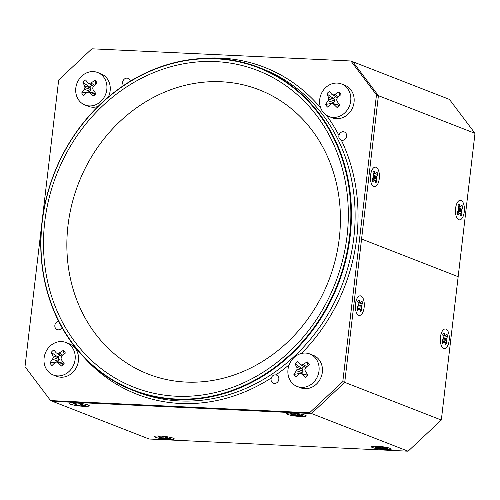 <?xml version="1.0" encoding="UTF-8"?>
<svg xmlns="http://www.w3.org/2000/svg" width="500" height="500" viewBox="0 0 500 500"><rect width="100%" height="100%" fill="white"/><g stroke="black" fill="none" stroke-linecap="round" stroke-linejoin="round"><path stroke-width="0.75" d="M84.981 105.006A17.438 15.337 -68.7 0 0 89.3 105.919A17.438 15.337 -68.7 0 0 106.369 91.944A17.438 15.337 -68.7 0 0 97.656 72.513A17.438 15.337 -68.7 0 0 77.025 83.188A17.438 15.337 -68.7 0 0 84.981 105.006L88.312 106.306A17.438 15.337 -68.7 0 0 92.631 107.219A17.438 15.337 -68.7 0 0 98.044 106.438M108.319 97.05A17.438 15.337 -68.7 0 0 100.981 73.812L97.656 72.513M83.719 95.619A28.331 9.369 -33.6 0 1 86.769 92.625A28.3 5.606 -13.9 0 1 88.306 92.075A28.3 3.144 21.7 0 0 89.831 92.769A28.331 7.369 40.7 0 0 93.238 96.062A9.594 8.438 111.3 0 0 95.3 94.294A9.594 8.438 111.3 0 0 95.856 93.612A28.331 5.412 -127.1 0 1 93.094 89.706A28.3 8.438 -106.9 0 1 92.688 87.963A28.3 11.031 -65 0 1 93.494 86.319A28.331 10.369 -42.8 0 1 97.094 83.075A9.594 8.438 111.3 0 0 95.081 80.406A28.331 13.175 149.1 0 0 90.981 82.987A28.3 10.3 170.6 0 0 89.312 83.488A28.3 1.55 -153.1 0 0 87.919 82.844A28.331 3.562 -135.3 0 1 85.556 79.956A9.594 8.438 111.3 0 0 82.944 82.406A28.331 9.219 49.1 0 0 84.656 85.906A28.3 13.131 69.5 0 0 84.931 87.6A28.3 15.725 115.4 0 0 84.256 89.294A28.331 14.175 139.2 0 0 81.706 92.95A9.594 8.438 111.3 0 0 83.719 95.619M84.931 87.6L91.062 89.637L89.288 91.694A4.994 4.394 -68.7 0 0 89.531 92.275M84.256 89.294L90.013 91.206M91.75 85.256A4.994 4.394 -68.7 0 0 89.819 87.144L91.062 89.637M93.556 86.263L87.919 82.844M88.306 92.075L93.537 92.925L95.031 94.056A4.994 4.394 -68.7 0 0 95.819 93.562M89.288 91.694L81.706 92.95M84.656 85.906L90.406 87.819M82.944 82.406L89.819 87.144M89.312 83.488L93.619 86.2M90.981 82.987L94.606 85.269M95.081 80.406L95.825 84.169M95.031 94.056L93.238 96.062M89.831 92.769L94.744 93.569M297.162 386.469L300.494 387.769A17.438 15.337 -68.7 0 0 304.812 388.681A17.438 15.337 -68.7 0 0 321.881 374.706A17.438 15.337 -68.7 0 0 313.169 355.275L309.837 353.975A17.438 15.337 -68.7 0 0 289.206 364.65A17.438 15.337 -68.7 0 0 297.162 386.469A17.438 15.337 -68.7 0 0 301.488 387.381A17.438 15.337 -68.7 0 0 318.556 373.406A17.438 15.337 -68.7 0 0 309.837 353.975M295.9 377.081A28.331 9.369 -33.6 0 1 298.956 374.094A28.3 5.606 -13.9 0 1 300.487 373.537A28.3 3.144 21.7 0 0 302.019 374.237A28.331 7.369 40.7 0 0 305.425 377.531A9.594 8.438 111.3 0 0 307.481 375.763A9.594 8.438 111.3 0 0 308.038 375.075A28.331 5.412 -127.1 0 1 305.281 371.175A28.3 8.438 -106.9 0 1 304.869 369.425A28.3 11.031 -65 0 1 305.675 367.788A28.331 10.369 -42.8 0 1 309.275 364.538A9.594 8.438 111.3 0 0 307.262 361.869A28.331 13.175 149.1 0 0 303.163 364.45A28.3 10.3 170.6 0 0 301.494 364.95A28.3 1.55 -153.1 0 0 300.106 364.306A28.331 3.562 -135.3 0 1 297.744 361.419A9.594 8.438 111.3 0 0 295.125 363.875A28.331 9.219 49.1 0 0 296.837 367.369A28.3 13.131 69.5 0 0 297.113 369.062A28.3 15.725 115.4 0 0 296.444 370.756A28.331 14.175 139.2 0 0 293.888 374.412A9.594 8.438 111.3 0 0 295.9 377.081M297.113 369.062L303.244 371.1L301.469 373.156A4.994 4.394 -68.7 0 0 301.712 373.738M296.444 370.756L302.194 372.669M303.931 366.719A4.994 4.394 -68.7 0 0 302 368.612L303.244 371.1M305.738 367.725L300.106 364.306M300.487 373.537L305.719 374.387L307.213 375.519A4.994 4.394 -68.7 0 0 308 375.031M301.469 373.156L293.888 374.412M296.837 367.369L302.594 369.281M295.125 363.875L302 368.612M301.494 364.95L305.8 367.663M303.163 364.45L306.794 366.737M307.262 361.869L308.012 365.631M307.213 375.519L305.425 377.531M302.019 374.237L306.925 375.031M328.881 116.481L332.212 117.781A17.438 15.337 -68.7 0 0 336.531 118.694A17.438 15.337 -68.7 0 0 353.6 104.719A17.438 15.337 -68.7 0 0 344.881 85.288L341.55 83.987A17.438 15.337 -68.7 0 0 320.925 94.663A17.438 15.337 -68.7 0 0 328.881 116.481A17.438 15.337 -68.7 0 0 333.2 117.394A17.438 15.337 -68.7 0 0 350.269 103.419A17.438 15.337 -68.7 0 0 341.55 83.987M327.619 107.094A28.331 9.369 -33.6 0 1 330.669 104.1A28.3 5.606 -13.9 0 1 332.2 103.55A28.3 3.144 21.7 0 0 333.731 104.25A28.331 7.369 40.7 0 0 337.137 107.544A9.594 8.438 111.3 0 0 339.2 105.769A9.594 8.438 111.3 0 0 339.756 105.087A28.331 5.412 -127.1 0 1 336.994 101.188A28.3 8.438 -106.9 0 1 336.587 99.438A28.3 11.031 -65 0 1 337.394 97.794A28.331 10.369 -42.8 0 1 340.994 94.55A9.594 8.438 111.3 0 0 338.981 91.881A28.331 13.175 149.1 0 0 334.881 94.462A28.3 10.3 170.6 0 0 333.212 94.963A28.3 1.55 -153.1 0 0 331.819 94.319A28.331 3.562 -135.3 0 1 329.456 91.431A9.594 8.438 111.3 0 0 326.844 93.881A28.331 9.219 49.1 0 0 328.556 97.381A28.3 13.131 69.5 0 0 328.831 99.075A28.3 15.725 115.4 0 0 328.156 100.769A28.331 14.175 139.2 0 0 325.606 104.425A9.594 8.438 111.3 0 0 327.619 107.094M328.831 99.075L334.956 101.112L333.188 103.169A4.994 4.394 -68.7 0 0 333.431 103.75M328.156 100.769L333.913 102.681M335.65 96.731A4.994 4.394 -68.7 0 0 333.719 98.625L334.956 101.112M337.456 97.737L331.819 94.319M332.2 103.55L337.438 104.4L338.925 105.531A4.994 4.394 -68.7 0 0 339.719 105.037M333.188 103.169L325.606 104.425M328.556 97.381L334.306 99.294M326.844 93.881L333.719 98.625M333.212 94.963L337.519 97.675M334.881 94.462L338.506 96.75M338.981 91.881L339.725 95.644M338.925 105.531L337.137 107.544M333.731 104.25L338.644 105.044M53.263 374.994L56.594 376.294A17.438 15.337 -68.7 0 0 60.912 377.206A17.438 15.337 -68.7 0 0 77.981 363.231A17.438 15.337 -68.7 0 0 69.269 343.8L65.938 342.5A17.438 15.337 -68.7 0 0 45.312 353.175A17.438 15.337 -68.7 0 0 53.263 374.994A17.438 15.337 -68.7 0 0 57.587 375.906A17.438 15.337 -68.7 0 0 74.656 361.931A17.438 15.337 -68.7 0 0 65.938 342.5M52 365.606A28.331 9.369 -33.6 0 1 55.056 362.612A28.3 5.606 -13.9 0 1 56.588 362.062A28.3 3.144 21.7 0 0 58.119 362.756A28.331 7.369 40.7 0 0 61.525 366.05A9.594 8.438 111.3 0 0 63.581 364.281A9.594 8.438 111.3 0 0 64.138 363.6A28.331 5.412 -127.1 0 1 61.381 359.7A28.3 8.438 -106.9 0 1 60.969 357.95A28.3 11.031 -65 0 1 61.781 356.306A28.331 10.369 -42.8 0 1 65.375 353.062A9.594 8.438 111.3 0 0 63.362 350.394A28.331 13.175 149.1 0 0 59.269 352.975A28.3 10.3 170.6 0 0 57.594 353.475A28.3 1.55 -153.1 0 0 56.206 352.831A28.331 3.562 -135.3 0 1 53.844 349.944A9.594 8.438 111.3 0 0 51.231 352.394A28.331 9.219 49.1 0 0 52.938 355.894A28.3 13.131 69.5 0 0 53.212 357.587A28.3 15.725 115.4 0 0 52.544 359.281A28.331 14.175 139.2 0 0 49.988 362.938A9.594 8.438 111.3 0 0 52 365.606M53.212 357.587L59.344 359.625L57.569 361.681A4.994 4.394 -68.7 0 0 57.812 362.262M52.544 359.281L58.294 361.194M60.031 355.244A4.994 4.394 -68.7 0 0 58.106 357.137L59.344 359.625M61.837 356.25L56.206 352.831M56.588 362.062L61.819 362.912L63.312 364.044A4.994 4.394 -68.7 0 0 64.1 363.55M57.569 361.681L49.988 362.938M52.938 355.894L58.694 357.806M51.231 352.394L58.106 357.137M57.594 353.475L61.906 356.188M59.269 352.975L62.894 355.262M63.362 350.394L64.112 354.156M63.312 364.044L61.525 366.05M58.119 362.756L63.025 363.556M385.669 449.65A9.806 1.325 -173.3 0 0 391.062 449.094A9.806 1.325 -173.3 0 0 381.475 446.637A9.806 1.325 -173.3 0 0 371.575 446.806A9.806 1.325 -173.3 0 0 385.669 449.65M377.931 448.288L378.625 447.825L375.056 447.163A6.319 0.856 6.7 0 1 375.062 447.156A6.319 0.856 6.7 0 1 376.031 446.881L379.975 447.425L381.8 447.15A6.319 0.856 6.7 0 1 384.706 447.619L384.012 448.081L387.581 448.738A6.319 0.856 6.7 0 1 386.606 449.025L382.663 448.475L380.838 448.756A6.319 0.856 6.7 0 1 377.931 448.288M378.625 447.825L378.744 447.287M378.719 447.962L378.869 447.306M377.925 447.656L378.031 447.181M382.019 448.5L382.1 447.188M382.663 448.475L382.738 447.275M380.838 448.756L381.144 447.294M383.919 447.938L383.925 447.469M386.456 448.544L386.606 449.025M383.606 448.575L383.675 447.425M168.631 439.438A9.806 1.325 -173.3 0 0 174.031 438.881A9.806 1.325 -173.3 0 0 164.444 436.425A9.806 1.325 -173.3 0 0 154.544 436.594A9.806 1.325 -173.3 0 0 168.631 439.438M160.9 438.075L161.594 437.612L158.025 436.95A6.319 0.856 6.7 0 1 158.031 436.944A6.319 0.856 6.7 0 1 159 436.669L162.944 437.219L164.769 436.938A6.319 0.856 6.7 0 1 167.675 437.406L166.981 437.869L170.55 438.525A6.319 0.856 6.7 0 1 169.575 438.812L165.631 438.263L163.806 438.544A6.319 0.856 6.7 0 1 160.9 438.075M161.594 437.612L161.713 437.075M161.688 437.756L161.838 437.094M160.894 437.444L161 436.969M164.988 438.288L165.069 436.975M165.631 438.263L165.706 437.069M163.806 438.544L164.112 437.081M166.887 437.725L166.894 437.256M169.425 438.338L169.575 438.812M166.575 438.363L166.644 437.212M83.631 406.287A9.806 1.325 -173.3 0 0 89.031 405.737A9.806 1.325 -173.3 0 0 79.444 403.275A9.806 1.325 -173.3 0 0 69.544 403.45A9.806 1.325 -173.3 0 0 83.631 406.287M75.9 404.925L76.594 404.462L73.025 403.806A6.319 0.856 6.7 0 1 73.031 403.8A6.319 0.856 6.7 0 1 74 403.519L77.944 404.069L79.769 403.787A6.319 0.856 6.7 0 1 82.669 404.256L81.981 404.719L85.55 405.381A6.319 0.856 6.7 0 1 84.575 405.662L80.631 405.119L78.806 405.394A6.319 0.856 6.7 0 1 75.9 404.925M76.594 404.462L76.712 403.931M76.688 404.606L76.838 403.95M75.894 404.294L76 403.819M79.987 405.138L80.069 403.831M80.631 405.119L80.706 403.919M78.806 405.394L79.112 403.931M81.888 404.581L81.894 404.113M84.425 405.188L84.575 405.662M81.575 405.213L81.644 404.069M300.663 416.5A9.806 1.325 -173.3 0 0 306.062 415.95A9.806 1.325 -173.3 0 0 296.475 413.488A9.806 1.325 -173.3 0 0 286.575 413.663A9.806 1.325 -173.3 0 0 300.663 416.5M292.931 415.138L293.625 414.675L290.056 414.019A6.319 0.856 6.7 0 1 290.062 414.012A6.319 0.856 6.7 0 1 291.031 413.731L294.975 414.281L296.8 414A6.319 0.856 6.7 0 1 299.706 414.469L299.012 414.931L302.581 415.594A6.319 0.856 6.7 0 1 301.606 415.875L297.663 415.325L295.837 415.606A6.319 0.856 6.7 0 1 292.931 415.138M293.625 414.675L293.744 414.144M293.719 414.819L293.869 414.162M292.925 414.506L293.031 414.031M297.019 415.35L297.1 414.044M297.663 415.325L297.738 414.131M295.837 415.606L296.144 414.144M298.919 414.794L298.925 414.325M301.456 415.4L301.606 415.875M298.606 415.425L298.675 414.281M458.787 219.731A9.806 4.475 92.7 0 0 459.462 219.875A9.806 4.475 92.7 0 0 464.394 210.287A9.806 4.475 92.7 0 0 460.387 200.275A9.806 4.475 92.7 0 0 455.506 209.119A9.806 4.475 92.7 0 0 458.787 219.731M457.144 212.331L458.581 209.55L457.894 205.944A6.319 2.881 -87.3 0 1 459.113 204.175L460.275 207.094L461.987 205.3A6.319 2.881 -87.3 0 1 462.706 207.819L461.269 210.6L461.95 214.206A6.319 2.881 -87.3 0 1 460.737 215.975L459.575 213.056L457.856 214.856A6.319 2.881 -87.3 0 1 457.144 212.331M459.137 213.238L457.238 212.887M459.575 213.056L457.188 212.619M459.919 206.6L458.094 206.762M460.275 207.094L458.212 207.275M458.525 208.569L462.706 207.819M461.525 209.781L458.569 209.581M461.269 210.6L458.306 210.4M461.312 211.537L457.769 211.3M461.95 214.206L459.762 213.319M458.756 212.906L457.188 212.262M443.669 348.431A9.806 4.475 92.7 0 0 444.344 348.575A9.806 4.475 92.7 0 0 449.275 338.988A9.806 4.475 92.7 0 0 445.269 328.981A9.806 4.475 92.7 0 0 440.387 337.825A9.806 4.475 92.7 0 0 443.669 348.431M442.025 341.037L443.462 338.256L442.775 334.65A6.319 2.881 -87.3 0 1 443.994 332.881L445.156 335.794L446.869 334A6.319 2.881 -87.3 0 1 447.581 336.525L446.15 339.306L446.831 342.912A6.319 2.881 -87.3 0 1 445.619 344.681L444.456 341.763L442.738 343.556A6.319 2.881 -87.3 0 1 442.025 341.037M444.019 341.944L442.119 341.587M444.456 341.763L442.069 341.319M444.8 335.306L442.969 335.469M445.156 335.794L443.094 335.975M443.406 337.275L447.581 336.525M446.4 338.481L443.45 338.288M446.15 339.306L443.188 339.106M446.194 340.244L442.65 340.006M446.831 342.912L444.644 342.019M443.638 341.613L442.069 340.969M358.669 315.281A9.806 4.475 92.7 0 0 359.344 315.431A9.806 4.475 92.7 0 0 364.275 305.844A9.806 4.475 92.7 0 0 360.269 295.831A9.806 4.475 92.7 0 0 355.381 304.675A9.806 4.475 92.7 0 0 358.669 315.281M357.025 307.887L358.462 305.106L357.775 301.5A6.319 2.881 -87.3 0 1 358.994 299.731L360.156 302.65L361.869 300.856A6.319 2.881 -87.3 0 1 362.581 303.375L361.15 306.156L361.831 309.762A6.319 2.881 -87.3 0 1 360.613 311.531L359.456 308.612L357.738 310.406A6.319 2.881 -87.3 0 1 357.025 307.887M359.019 308.794L357.119 308.444M359.456 308.612L357.069 308.169M359.8 302.156L357.969 302.319M360.156 302.65L358.094 302.825M358.406 304.125L362.581 303.375M361.4 305.338L358.45 305.138M361.15 306.156L358.188 305.956M361.194 307.094L357.65 306.856M361.831 309.762L359.644 308.875M358.638 308.463L357.062 307.819M373.787 186.581A9.806 4.475 92.7 0 0 374.462 186.725A9.806 4.475 92.7 0 0 379.394 177.138A9.806 4.475 92.7 0 0 375.387 167.131A9.806 4.475 92.7 0 0 370.506 175.975A9.806 4.475 92.7 0 0 373.787 186.581M372.144 179.181L373.581 176.406L372.894 172.8A6.319 2.881 -87.3 0 1 374.113 171.031L375.275 173.944L376.987 172.15A6.319 2.881 -87.3 0 1 377.7 174.675L376.269 177.45L376.95 181.056A6.319 2.881 -87.3 0 1 375.737 182.825L374.575 179.913L372.856 181.706A6.319 2.881 -87.3 0 1 372.144 179.181M374.137 180.094L372.238 179.737M374.575 179.913L372.188 179.469M374.919 173.456L373.088 173.612M375.275 173.944L373.212 174.125M373.525 175.425L377.7 174.675M376.519 176.631L373.569 176.431M376.269 177.45L373.306 177.256M376.312 178.388L372.769 178.15M376.95 181.056L374.762 180.169M373.756 179.762L372.188 179.119M408.1 451.2L311.506 413.531L52.506 401.344L149.1 439.012L408.1 451.2L441.319 420.037L458.162 276.688L361.569 239.019L458.162 276.688L475 133.338L449.425 99.406L350.9 60.987L91.9 48.8L58.681 79.963L25 366.662L50.575 400.594L309.575 412.775L342.8 381.619L376.475 94.913L350.9 60.987M50.575 400.594L52.506 401.344L311.506 413.531L344.731 382.369L378.406 95.669L352.831 61.744L378.406 95.669L376.475 94.913M441.319 420.037L344.731 382.369L378.406 95.669L475 133.338M364.15 307.325A9.806 4.475 -87.3 0 1 357.119 313.938A9.806 4.475 -87.3 0 1 355.456 303.938A9.806 4.475 -87.3 0 1 357.912 297.113A9.806 4.475 -87.3 0 1 362.681 297.619A9.806 4.475 -87.3 0 1 364.15 307.325M449.15 340.475A9.806 4.475 -87.3 0 1 442.119 347.088A9.806 4.475 -87.3 0 1 440.456 337.081A9.806 4.475 -87.3 0 1 442.912 330.256A9.806 4.475 -87.3 0 1 447.681 330.769A9.806 4.475 -87.3 0 1 449.15 340.475M168.731 439.475A10.025 1.356 6.7 0 1 158.412 438.162A10.025 1.356 6.7 0 1 154.444 436.4A10.025 1.356 6.7 0 1 159.844 436.006A10.025 1.356 6.7 0 1 174.175 438.713A10.025 1.356 6.7 0 1 168.731 439.475M83.731 406.325A10.025 1.356 6.7 0 1 73.412 405.019A10.025 1.356 6.7 0 1 69.444 403.25A10.025 1.356 6.7 0 1 74.844 402.856A10.025 1.356 6.7 0 1 89.175 405.569A10.025 1.356 6.7 0 1 83.731 406.325M385.763 449.688A10.025 1.356 6.7 0 1 375.45 448.375A10.025 1.356 6.7 0 1 371.475 446.613A10.025 1.356 6.7 0 1 376.875 446.219A10.025 1.356 6.7 0 1 391.206 448.925A10.025 1.356 6.7 0 1 385.763 449.688M300.763 416.538A10.025 1.356 6.7 0 1 290.45 415.231A10.025 1.356 6.7 0 1 286.475 413.462A10.025 1.356 6.7 0 1 291.875 413.069A10.025 1.356 6.7 0 1 306.206 415.781A10.025 1.356 6.7 0 1 300.763 416.538M309.575 412.775L311.506 413.531L344.731 382.369L342.8 381.619M61.994 327.587A4.363 3.837 111.3 0 1 57.144 329.619A4.363 3.837 111.3 0 1 54.85 325.369A4.363 3.837 111.3 0 1 58.631 321.287M271.075 378.981A4.363 3.837 111.3 0 1 271.312 377.944C272.119 375.719 273.631 374.712 275.856 374.913A4.363 3.837 111.3 0 1 276.537 375.1A4.363 3.837 111.3 0 1 278.831 379.344A4.363 3.837 111.3 0 1 273.369 383.225A4.363 3.837 111.3 0 1 271.075 378.981M301.456 353.456A175.475 154.356 -68.7 0 0 341.325 140.144C339.45 139.362 338.631 137.925 338.869 135.838L338.95 135.4A4.363 3.837 111.3 0 1 344.338 131.962A4.363 3.837 111.3 0 1 346.625 136.206A4.363 3.837 111.3 0 1 341.325 140.144L341.169 140.087M123.581 85.512A4.363 3.837 111.3 0 1 122.65 82.231A4.363 3.837 111.3 0 1 128.106 78.356A4.363 3.837 111.3 0 1 130.35 81.181M221.275 81.762A152.587 134.219 111.3 0 1 259.075 89.763A152.587 134.219 111.3 0 1 335.344 259.781A152.587 134.219 111.3 0 1 186 382.075A152.587 134.219 111.3 0 1 148.2 374.075A152.587 134.219 111.3 0 1 71.925 204.056A152.587 134.219 111.3 0 1 221.275 81.762M215.562 61.594A170.025 149.562 111.3 0 1 347.056 236.019A170.025 149.562 111.3 0 1 176.256 396.219A170.025 149.562 111.3 0 1 44.763 221.794A170.025 149.562 111.3 0 1 215.562 61.594M215.894 58.8A172.856 152.056 -68.7 0 0 42.244 221.675A172.856 152.056 -68.7 0 0 175.925 399.012A172.856 152.056 -68.7 0 0 349.575 236.137A172.856 152.056 -68.7 0 0 215.894 58.8M216.137 58.45A173.294 152.438 -68.7 0 0 46.519 197.338A173.294 152.438 -68.7 0 0 133.138 390.431A173.294 152.438 -68.7 0 0 176.069 399.513A173.294 152.438 -68.7 0 0 345.688 260.625A173.294 152.438 -68.7 0 0 259.062 67.531A173.294 152.438 -68.7 0 0 216.137 58.45M455.575 208.381A9.806 4.475 -87.3 0 1 458.031 201.556A9.806 4.475 -87.3 0 1 462.8 202.062A9.806 4.475 -87.3 0 1 464.269 211.769A9.806 4.475 -87.3 0 1 457.238 218.381A9.806 4.475 -87.3 0 1 455.575 208.381M370.575 175.231A9.806 4.475 -87.3 0 1 373.031 168.406A9.806 4.475 -87.3 0 1 377.8 168.919A9.806 4.475 -87.3 0 1 379.269 178.625A9.806 4.475 -87.3 0 1 372.238 185.231A9.806 4.475 -87.3 0 1 370.575 175.231M84.894 358.312A175.475 154.356 -68.7 0 0 180.456 403.469A175.475 154.356 -68.7 0 0 271.312 377.944M275.856 374.913A175.475 154.356 -68.7 0 0 289.163 364.769M338.95 135.4A175.475 154.356 -68.7 0 0 326.35 115.175M320.706 107.994A175.475 154.356 -68.7 0 0 221.025 58.113A175.475 154.356 -68.7 0 0 201.812 58.506M133.138 390.431L136.812 391.863A173.294 152.438 -68.7 0 0 179.737 400.944A173.294 152.438 -68.7 0 0 349.356 262.056A173.294 152.438 -68.7 0 0 262.731 68.963L259.062 67.531"/></g></svg>
